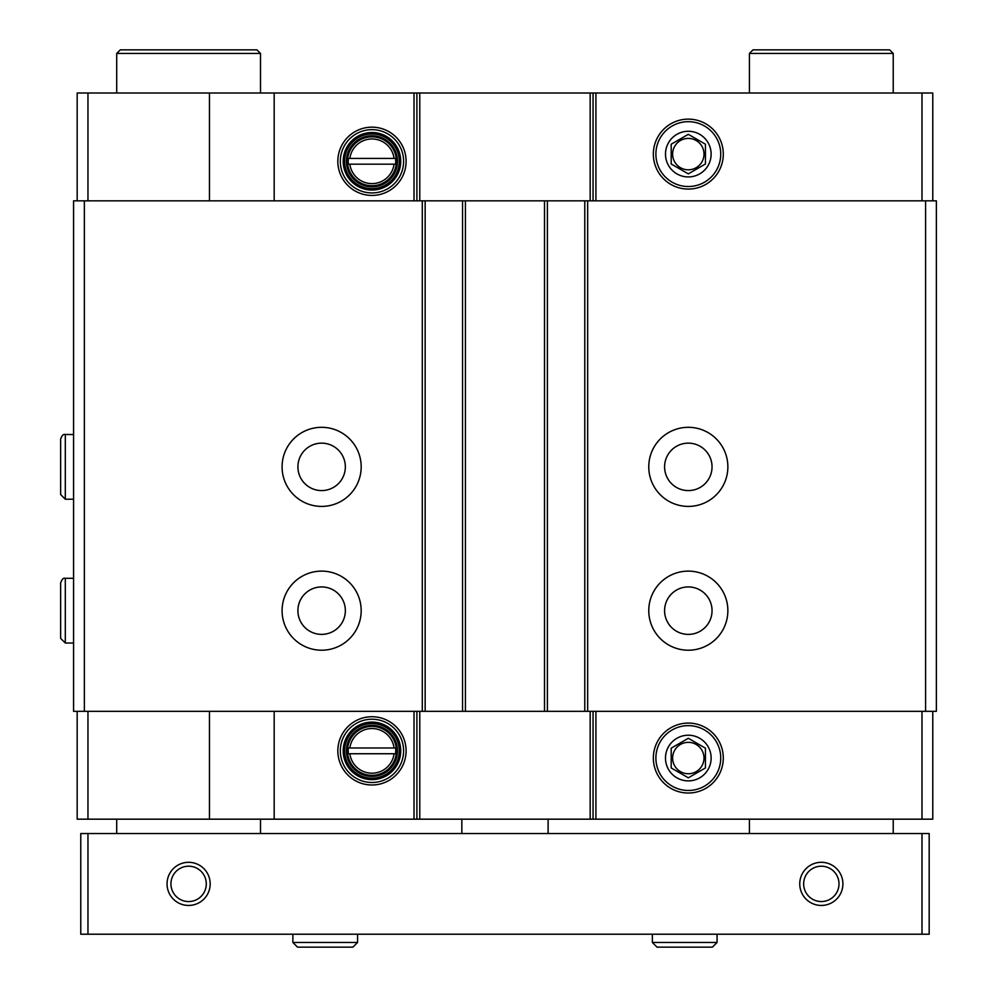 <?xml version="1.0" encoding="UTF-8"?>
<svg xmlns="http://www.w3.org/2000/svg" width="997" height="997" viewBox="0 0 997 997"><rect width="100%" height="100%" fill="white"/><g stroke="black" fill="none" stroke-linecap="round" stroke-linejoin="round"><path stroke-width="1.5" d="M394.064 158.423L348.227 158.423L348.227 164.169L349.86 164.169A22.283 22.283 0 0 0 394.064 164.169L395.684 164.169L395.684 158.423L394.064 158.423A22.283 22.283 0 0 0 349.86 158.423L348.227 158.423L348.227 164.169L395.684 164.169L395.684 158.423L394.064 158.423M394.064 747.987L348.227 747.987L348.227 753.744L349.86 753.744A22.283 22.283 0 0 0 394.064 753.744L395.684 753.744L395.684 747.987L394.064 747.987A22.283 22.283 0 0 0 349.86 747.987L348.227 747.987L348.227 753.744L395.684 753.744L395.684 747.987L394.064 747.987M87.96 200.833L87.96 92.995L209.47 92.995L209.47 200.833M371.956 195.424A34.122 34.122 0 0 0 401.517 144.229A34.122 34.122 0 0 0 342.407 144.229A34.122 34.122 0 0 0 371.956 195.424M274.175 200.833L274.175 92.995L932.768 92.995L932.768 200.833M209.47 92.995L274.175 92.995M87.96 92.995L77.168 92.995L77.168 200.833M209.47 711.322L209.47 819.173L77.168 819.173L77.168 711.322M87.96 711.322L87.96 819.173M84.359 200.833L73.579 200.833L73.579 711.322L936.37 711.322L936.37 200.833L84.359 200.833L84.359 711.322M925.577 200.833L925.577 711.322M688.316 427.314A39.544 39.544 0 0 1 722.563 486.636A39.544 39.544 0 0 1 654.069 486.636A39.544 39.544 0 0 1 688.316 427.314M688.316 571.119A39.544 39.544 0 0 1 722.563 630.44A39.544 39.544 0 0 1 654.069 630.44A39.544 39.544 0 0 1 688.316 571.119M584.778 200.833L584.778 711.322M547.39 200.833L547.39 711.322M462.546 200.833L462.546 711.322M425.158 200.833L425.158 711.322M321.632 427.314A39.544 39.544 0 0 1 355.879 486.636A39.544 39.544 0 0 1 287.385 486.636A39.544 39.544 0 0 1 321.632 427.314M321.632 571.119A39.544 39.544 0 0 1 355.879 630.44A39.544 39.544 0 0 1 287.385 630.44A39.544 39.544 0 0 1 321.632 571.119M932.768 711.322L932.768 819.173L593.053 819.173L593.053 711.322M921.988 711.322L921.988 819.173M688.316 793.026A34.97 34.97 0 0 0 718.6 740.572A34.97 34.97 0 0 0 658.032 740.572A34.97 34.97 0 0 0 688.316 793.026M590.174 711.322L590.174 819.173L593.053 819.173M590.174 819.173L274.175 819.173L274.175 711.322M416.896 711.322L416.896 819.173M371.956 784.988A34.122 34.122 0 0 0 401.517 733.804A34.122 34.122 0 0 0 342.407 733.804A34.122 34.122 0 0 0 371.956 784.988M209.47 819.173L274.175 819.173M921.988 200.833L921.988 92.995M688.316 189.081A34.97 34.97 0 0 0 718.6 136.614A34.97 34.97 0 0 0 658.032 136.614A34.97 34.97 0 0 0 688.316 189.081M593.053 200.833L593.053 92.995M416.896 200.833L416.896 92.995M688.316 586.934A23.729 23.729 0 0 1 708.867 622.527A23.729 23.729 0 0 1 667.766 622.527A23.729 23.729 0 0 1 688.316 586.934M321.632 586.934A23.729 23.729 0 0 1 342.17 622.527A23.729 23.729 0 0 1 301.082 622.527A23.729 23.729 0 0 1 321.632 586.934M688.316 443.142A23.729 23.729 0 0 1 708.867 478.722A23.729 23.729 0 0 1 667.766 478.722A23.729 23.729 0 0 1 688.316 443.142M321.632 443.142A23.729 23.729 0 0 1 342.17 478.722A23.729 23.729 0 0 1 301.082 478.722A23.729 23.729 0 0 1 321.632 443.142M371.956 775.317A24.451 24.451 0 0 0 393.13 738.64A24.451 24.451 0 0 0 350.782 738.64A24.451 24.451 0 0 0 371.956 775.317M371.956 776.389A25.523 25.523 0 0 0 394.064 738.104A25.523 25.523 0 0 0 349.847 738.104A25.523 25.523 0 0 0 371.956 776.389M371.956 778.183A27.318 27.318 0 0 0 395.622 737.207A27.318 27.318 0 0 0 348.302 737.207A27.318 27.318 0 0 0 371.956 778.183M371.956 779.629A28.763 28.763 0 0 0 396.868 736.484A28.763 28.763 0 0 0 347.056 736.484A28.763 28.763 0 0 0 371.956 779.629M371.956 782.495A31.63 31.63 0 0 0 399.361 735.051A31.63 31.63 0 0 0 344.563 735.051A31.63 31.63 0 0 0 371.956 782.495M371.956 185.741A24.451 24.451 0 0 0 393.13 149.076A24.451 24.451 0 0 0 350.782 149.076A24.451 24.451 0 0 0 371.956 185.741M371.956 186.813A25.523 25.523 0 0 0 394.064 148.528A25.523 25.523 0 0 0 349.847 148.528A25.523 25.523 0 0 0 371.956 186.813M371.956 188.62A27.318 27.318 0 0 0 395.622 147.631A27.318 27.318 0 0 0 348.302 147.631A27.318 27.318 0 0 0 371.956 188.62M371.956 190.053A28.763 28.763 0 0 0 396.868 146.908A28.763 28.763 0 0 0 347.056 146.908A28.763 28.763 0 0 0 371.956 190.053M371.956 192.932A31.63 31.63 0 0 0 399.361 145.475A31.63 31.63 0 0 0 344.563 145.475A31.63 31.63 0 0 0 371.956 192.932M921.988 833.554L80.769 833.554L80.769 934.214L929.179 934.214L929.179 833.554L921.988 833.554L921.988 934.214M842.901 883.878A21.573 21.573 0 0 1 810.536 902.559A21.573 21.573 0 0 1 810.536 865.197A21.573 21.573 0 0 1 842.901 883.878M210.18 883.878A21.573 21.573 0 0 1 177.827 902.559A21.573 21.573 0 0 1 177.827 865.197A21.573 21.573 0 0 1 210.18 883.878M87.96 833.554L87.96 934.214M116.711 92.995L116.711 53.439L260.516 53.439L260.516 92.995M116.711 833.554L116.711 819.173M116.711 53.439L120.313 49.85L256.914 49.85L260.516 53.439M749.432 92.995L749.432 53.439L893.225 53.439L893.225 92.995M749.432 833.554L749.432 819.173M749.432 53.439L753.022 49.85L889.636 49.85L893.225 53.439M548.113 819.173L548.113 833.554M206.292 883.878A17.672 17.672 0 0 1 179.772 899.182A17.672 17.672 0 0 1 179.772 868.574A17.672 17.672 0 0 1 206.292 883.878M839 883.878A17.672 17.672 0 0 1 812.493 899.182A17.672 17.672 0 0 1 812.493 868.574A17.672 17.672 0 0 1 839 883.878M292.869 934.214L292.869 942.477L297.542 947.15L352.901 947.15L357.574 942.477L292.869 942.477L292.869 934.214M652.362 934.214L652.362 942.477L657.035 947.15L712.394 947.15L717.067 942.477L652.362 942.477L652.362 934.214M65.303 643.015L73.579 643.015L65.303 643.015L60.63 638.342L65.303 643.015L65.303 578.31C63.447 577.662 61.889 579.22 60.63 582.983L60.63 638.342M65.303 499.21L73.579 499.21L65.303 499.21L60.63 494.549L65.303 499.21L65.303 434.505C63.447 433.869 61.889 435.427 60.63 439.178L60.63 494.549M688.316 738.279L705.44 748.174L705.44 767.939L688.316 777.822L671.193 767.939L671.193 748.174L688.316 738.279L671.193 748.174L671.193 767.939L688.316 777.822L705.44 767.939L705.44 748.174L688.316 738.279M688.316 735.225A22.831 22.831 0 0 1 708.082 769.472A22.831 22.831 0 0 1 668.538 769.472A22.831 22.831 0 0 1 688.316 735.225M720.731 758.056A32.415 32.415 0 0 1 672.103 786.122A32.415 32.415 0 0 1 672.103 729.978A32.415 32.415 0 0 1 720.731 758.056M688.316 773.747A15.69 15.69 0 0 0 701.9 750.205A15.69 15.69 0 0 0 674.72 750.205A15.69 15.69 0 0 0 688.316 773.747M688.316 134.333L705.44 144.216L705.44 163.994L688.316 173.877L671.193 163.994L671.193 144.216L688.316 134.333L671.193 144.216L671.193 163.994L688.316 173.877L705.44 163.994L705.44 144.216L688.316 134.333M688.316 131.28A22.831 22.831 0 0 1 708.082 165.514A22.831 22.831 0 0 1 668.538 165.514A22.831 22.831 0 0 1 688.316 131.28M720.731 154.099A32.415 32.415 0 0 1 672.103 182.177A32.415 32.415 0 0 1 672.103 126.033A32.415 32.415 0 0 1 720.731 154.099M688.316 169.802A15.69 15.69 0 0 0 701.9 146.26A15.69 15.69 0 0 0 674.72 146.26A15.69 15.69 0 0 0 688.316 169.802M414.017 200.833L414.017 92.995M587.657 200.833L587.657 711.322M544.512 200.833L544.512 711.322M465.425 200.833L465.425 711.322M422.292 200.833L422.292 711.322M595.919 711.322L595.919 819.173M419.774 711.322L419.774 819.173M414.017 711.322L414.017 819.173M595.919 200.833L595.919 92.995M590.174 200.833L590.174 92.995M419.774 200.833L419.774 92.995M260.516 833.554L260.516 819.173M893.225 833.554L893.225 819.173M461.835 819.173L461.835 833.554M357.574 934.214L357.574 942.477M717.067 934.214L717.067 942.477M73.579 578.31L65.303 578.31M73.579 434.505L65.303 434.505"/></g></svg>
